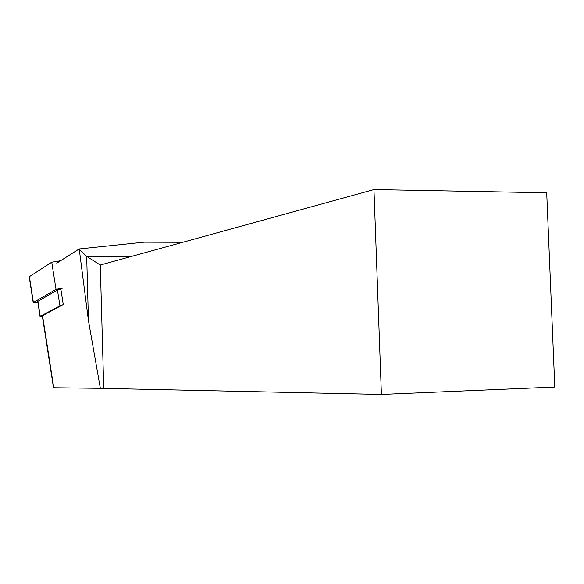 <?xml version="1.0" encoding="UTF-8"?>
<svg xmlns="http://www.w3.org/2000/svg" width="584" height="584" viewBox="0 0 584 584"><rect width="100%" height="100%" fill="white"/><g stroke="black" fill="none" stroke-linecap="round" stroke-linejoin="round"><path stroke-width="0.88" d="M63.882 287.948L56.02 289.365L33.208 302.607L29.2 276.787L51.757 262.187L60.51 260.778M33.208 302.607L37.887 302.439M56.758 263.15L79.19 248.952L79.278 249.412L88.454 320.66L100.353 388.324L53.494 387.754L42.311 315.827L63.269 304.527L60.707 288.226M182.792 242.265L144.146 242.163L79.19 248.952M554.8 387.046L546.712 192.793L373.957 189.574L381.403 394.426L554.8 387.046M381.403 394.426L100.353 388.324M88.454 320.66L86.688 256.391L79.278 249.412M373.957 189.574L100.287 265.012L103.726 388.258M100.287 265.012L86.688 256.391L131.758 256.339M42.435 316.63L40.267 316.36L59.933 305.848L61.962 305.228M40.077 316.557L37.726 301.388L57.444 290L60.838 289.073M59.685 261.296L59.605 260.756M56.02 289.365L51.757 262.187M33.383 302.402L29.375 276.56M42.544 315.586L53.772 387.776M59.933 305.848L57.444 290M37.909 301.183L40.267 316.36"/></g></svg>
